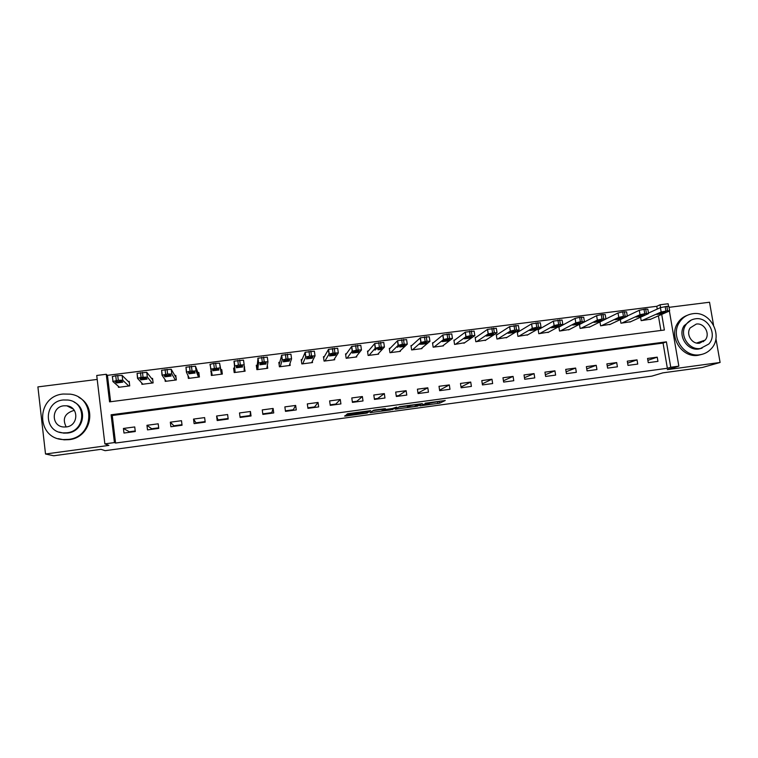 <?xml version="1.0" encoding="UTF-8"?>
<svg xmlns="http://www.w3.org/2000/svg" width="758" height="758" viewBox="0 0 758 758"><rect width="100%" height="100%" fill="white"/><g stroke="black" fill="none" stroke-linecap="round" stroke-linejoin="round"><path stroke-width="1.14" d="M419.97 405.881L439.716 403.171L445.249 400.508L425.134 403.199L432.629 402.612L422.538 404.545L429.36 404.241L419.97 405.881M356.648 413.859L345.468 415.431L344.615 416.104L346.093 416.009L367.099 413.063L370.653 410.637L347.534 413.754L346.482 414.588L347.988 414.493L367.706 411.376L365.356 413.385M356.686 414.143L365.29 413.025M432.714 402.536L439.469 401.522L439.716 403.171L439.507 401.503L440.436 401.058M115.567 443.051L667.362 368.284L663.06 343.071L112.26 415.498L115.567 443.051L114.439 442.577L104.86 443.875L96.73 375.475L106.253 374.272L109.559 401.863L664.387 330.014L661.715 314.39M669.38 311.026L678.846 366.161L667.334 369.629L720.1 362.466L702.401 367.478L662.852 372.86L651.871 376.12L105.135 450.678L101.032 449.323L53.695 455.766L45.518 454.004L108.896 445.401L104.86 443.875M678.846 366.161L670.745 367.251L666.405 341.839L111.104 414.787L114.439 442.577M667.362 368.284L670.745 367.251M395.231 409.216L417.393 406.212L422.329 403.626L399.561 406.695L395.231 409.216M390.56 409.955L370.018 412.646L373.58 410.239L375.456 409.879L385.358 408.638L383.756 409.652L385.178 409.566L392.502 408.477L396.661 407.074L392.341 409.623L390.512 409.604M97.195 379.426L37.9 386.902L45.518 454.004M720.1 362.466L715.912 338.589M713.524 325.011L709.535 302.234L669.058 307.331M657.233 357.16L647.55 358.449L648.261 362.665L657.944 361.367L657.233 357.16L647.863 360.334M637.023 359.861L627.283 361.159L627.994 365.384L637.734 364.077L637.023 359.861L627.615 363.148M616.699 362.57L606.893 363.878L607.594 368.123L617.4 366.815L616.699 362.57L607.243 365.991M596.233 365.309L586.37 366.626L587.062 370.88L596.934 369.553L596.233 365.309L586.739 368.862M575.644 368.056L565.714 369.383L566.406 373.656L576.336 372.32L575.644 368.056L566.103 371.771M554.932 370.823L544.936 372.159L545.618 376.442L555.614 375.106L554.932 370.823L545.343 374.717M534.077 373.609L524.024 374.945L524.697 379.256L534.76 377.901L534.077 373.609L524.46 377.711M513.09 376.404L502.971 377.759L503.644 382.079L513.772 380.715L513.09 376.404L503.445 380.753M491.98 379.227L481.794 380.592L482.458 384.922L492.643 383.557L491.98 379.227L482.296 383.842M470.727 382.07L460.476 383.434L461.129 387.783L471.391 386.409L470.727 382.07L461.016 387.006M449.333 384.922L439.015 386.305L439.668 390.664L449.987 389.28L449.333 384.922L439.593 390.143M427.806 387.802L417.421 389.186L418.065 393.563L428.459 392.17L427.806 387.802L417.99 393.042M406.136 390.692L395.685 392.085L396.33 396.481L406.781 395.079L406.136 390.692L398.642 395.638L396.254 395.96M384.334 393.601L373.808 395.013L374.443 399.419L384.969 398.007L384.334 393.601L377.825 398.433L374.367 398.897M362.381 396.538L351.788 397.95L352.423 402.375L363.006 400.954L362.381 396.538L356.885 401.238L352.347 401.844M340.285 399.485L329.626 400.906L330.251 405.35L340.911 403.919L340.285 399.485L335.813 404.071L330.175 404.819M318.047 402.46L307.322 403.891L307.928 408.344L318.663 406.904L318.047 402.46L314.608 406.913L307.862 407.813M295.658 405.445L284.866 406.885L285.472 411.367L296.274 409.917L295.658 405.445L293.261 409.775L285.396 410.827M273.126 408.458L262.259 409.907L262.855 414.399L273.733 412.939L273.126 408.458L271.79 412.655L262.789 413.859M250.443 411.49L239.5 412.949L240.097 417.45L251.04 415.981L250.443 411.49L250.187 415.555L240.021 416.919M227.608 414.531L216.599 416.009L217.176 420.529L228.196 419.051L227.608 414.531M204.622 417.601L193.536 419.089L194.114 423.627L205.2 422.14L204.622 417.601M181.484 420.699L170.323 422.187L170.891 426.745L182.053 425.238L181.484 420.699M158.185 423.807L146.948 425.304L147.507 429.881L158.754 428.374L158.185 423.807M134.734 426.944L123.421 428.45L123.971 433.036L135.294 431.52L134.734 426.944M657.252 309.065L656.788 306.298L107.447 375.333L110.611 401.731M660.91 330.469L658.408 315.84M650.781 319.175L641.164 320.643L640.586 317.214M630.628 321.733L620.944 323.221L620.338 319.582M610.342 324.31L600.601 325.817L599.966 321.951M580.268 324.102L579.718 324.168M589.932 326.897L580.135 328.432L579.463 324.301M559.679 326.707L558.854 326.812L559.537 331.056L569.391 329.503M538.957 329.342L538.123 329.446L538.805 333.7L548.716 332.118M518.112 331.985L517.269 332.089L517.941 336.363L527.919 334.742M497.125 334.648L496.282 334.761L496.954 339.044L506.988 337.386M476.015 337.329L475.162 337.433L475.825 341.735L485.916 340.039M454.762 340.029L453.909 340.134L454.563 344.454L464.72 342.701M442.795 341.545L447.807 340.967L449.57 339.622L443.951 340.285L442.227 341.621M433.368 342.739L432.515 342.853L433.159 347.183L443.449 345.866L443.373 345.383M421.334 344.274L425.579 343.791L427.171 342.464L421.533 343.118L419.979 344.454M411.85 345.477L410.978 345.582L411.622 349.931L421.979 348.604L421.903 348.064M399.731 347.012L403.199 346.643L404.63 345.316L398.954 345.98L397.571 347.297M390.18 348.225L389.309 348.329L389.944 352.697L400.366 351.361L400.281 350.746M377.986 349.77L380.677 349.504L381.928 348.197L376.224 348.851L375.021 350.158M368.379 350.992L367.507 351.106L368.132 355.474L378.621 354.138L378.517 353.427M356.108 352.546L352.318 353.029L358.003 352.394L359.084 351.096L353.342 351.74L352.309 353.038M346.434 353.778L345.553 353.891L346.169 358.278L356.734 356.933L356.611 356.089M334.079 355.341L329.455 355.928L335.178 355.294L336.069 354.014L330.299 354.659L329.455 355.938M324.339 356.582L323.458 356.696L324.073 361.102L334.695 359.747L334.553 358.714M312.334 361.263L312.523 362.57L301.826 363.935L301.21 359.519M289.035 359.747L289.215 361.045L289.584 359.908L283.738 360.543L283.265 361.803L289.054 361.054M289.944 363.613L290.2 365.422L279.427 366.796L278.83 362.352M265.755 362.75L265.925 364.001L266.105 362.883L260.212 363.518L259.937 364.759L265.764 364.011M267.337 365.384L267.726 368.284L256.886 369.667L256.289 365.214M233.606 368.094L234.194 372.566L245.109 371.174L244.171 366.758M242.323 365.782L242.475 366.976L242.456 365.877L236.373 366.645L236.449 367.744L242.314 366.995M211.084 370.956L211.359 375.475L222.34 374.073L221.753 369.601L220.843 369.714M218.863 369.97L218.645 368.9L212.666 369.525L212.799 370.747L218.711 369.989M188.003 375.561L188.363 378.413L199.42 377.001L198.842 372.51L197.923 372.623M195.1 372.993L194.673 371.932L188.505 372.718L188.988 373.77L194.939 373.002M164.988 379.55L165.216 381.369L176.349 379.947L175.78 375.437L174.852 375.551M171.156 376.034L170.531 374.992L164.325 375.779L165.007 376.811L171.005 376.044M141.755 383.008L141.917 384.334L153.116 382.913L152.557 378.384L151.628 378.498M147.061 379.085L146.218 378.081L140.097 378.706L140.855 379.872L146.91 379.104M118.333 386.277L118.456 387.329L129.732 385.888L129.182 381.35L128.244 381.473M122.787 382.174L121.735 381.179L115.443 381.975L116.543 382.961L122.654 382.184M133.569 431.198L133.635 431.738M107.447 375.333L106.253 374.272M656.788 306.298L660.066 304.773L668.13 303.759L668.556 306.232M660.55 307.568L660.066 304.773M663.06 343.071L666.405 341.839M112.26 415.498L111.104 414.787M244.521 366.711L244.531 371.249M210.781 370.994L211.975 375.399M352.858 401.778L352.934 402.309M332.468 404.516L332.544 405.047M311.955 407.264L312.031 407.795M291.318 410.031L291.385 410.571M270.549 412.816L270.625 413.356M249.666 415.621L249.733 416.161M218.512 419.799L218.579 420.339M216.599 416.009L217.953 419.875L228.13 418.511M197.307 422.642L197.374 423.182M193.536 419.089L196 422.822L205.134 421.6M175.97 425.503L176.036 426.053M170.323 422.187L173.914 425.788L181.986 424.698M154.49 428.384L154.566 428.933M146.948 425.304L151.685 428.763L158.687 427.825M123.421 428.45L129.305 431.766L135.227 430.97M398.774 407.15L407.321 405.985M414.181 406.591L418.757 404.147L410.429 405.577L407.491 407.169L414.181 406.591M383.69 409.197L382.904 409.301M381.947 409.434L372.974 410.647M382.127 410.675L391.782 408.922L382.127 410.675L381.899 409.074M347.079 414.171L347.922 414.058M641.969 320.539L661.156 312.012L667.609 310.752L669.56 310.951L650.013 319.516M648.488 313.063L660.408 307.634L666.86 306.365L668.926 306.516L669.627 310.638M660.18 312.931L656.826 314.418L662.217 313.708L665.619 312.211L660.18 312.931M621.759 323.116L640.027 314.693L646.451 313.433L648.488 313.623L629.86 322.084M606.144 318.834L618.026 312.969L622.697 311.917L626.591 311.87L627.292 316.01L639.278 310.287L645.702 309.027L647.825 309.188L648.526 313.319M639.174 315.593L636.009 317.052L641.41 316.342L644.632 314.873L639.174 315.593M601.416 325.713L618.755 317.384L623.436 316.342L627.33 316.276L609.574 324.67M618.045 318.265L615.051 319.705L620.461 319.004L623.502 317.564L618.045 318.265M580.95 328.328L597.351 320.094L601.985 319.061L605.955 318.995L589.155 327.276M579.491 324.5L596.622 315.669L601.255 314.617L605.225 314.57L605.907 318.72M596.764 320.966L593.95 322.368L599.389 321.676L602.24 320.264L596.764 320.966M560.361 330.952L575.805 322.823L580.391 321.79L584.437 321.733L568.614 329.901M558.902 327.134L575.095 318.369L579.662 317.337L583.717 317.289L584.399 321.458M575.35 323.675L572.716 325.068L578.165 324.377L580.846 322.984L575.35 323.675M578.165 324.377L577.947 323.022L578.165 324.377M575.815 322.813L575.076 318.379L575.815 322.813M699.899 354.753C704.22 354.128 707.877 352.243 710.89 349.097C723.937 336.467 710.616 310.534 692.765 313.727C686.805 314.617 682.228 317.687 679.064 322.908C670.28 336.647 684.01 357.653 699.899 354.753M687.241 315.337C683.005 316.882 679.718 319.63 677.377 323.581C668.622 337.272 682.295 358.193 698.127 355.303L702.05 354.337M702.069 348.159L698.895 348.993C687.26 351.115 677.387 335.51 684.133 325.684L691.362 319.99M700.525 348.462L708.777 344.047C717.76 334.761 708.067 316.541 695.37 318.815C691.23 319.431 688.008 321.515 685.715 325.068C678.95 334.922 688.851 350.584 700.525 348.462M696.289 324.073L690.206 327.882C685.602 334.183 691.969 344.568 699.606 343.175L705.101 340.134C710.625 334.07 704.343 322.624 696.289 324.073M703.471 341.659L704.182 340.446M66.211 426.953C62.213 418.994 64.601 413.555 73.374 410.609L74.407 410.523M68.372 439.422C94.561 437.044 96.001 397.145 70.191 394.151L63.122 394.027C35.787 396.235 35.749 438.692 63.255 439.574L68.372 439.422M58.271 438.664L64.032 439.82L69.12 439.668C90.704 437.726 97.659 407.018 78.889 397.41M74.151 402.176C88.307 408.751 83.551 431.643 67.633 433.045L63.748 433.131L59.19 432.098M66.931 432.79C85.976 431.094 86.895 401.996 68.049 400.034L63.141 399.978C43.5 401.588 43.32 432.013 63.037 432.884L66.931 432.79M63.814 405.795C51.222 406.847 51.013 426.299 63.625 426.991L66.259 426.944C78.595 425.854 79.107 406.961 66.865 405.814L63.814 405.795M539.639 333.596L554.145 325.552L558.655 324.547L562.806 324.471L547.939 332.535M538.18 329.787L553.425 321.089L562.085 320.018L562.768 324.206M553.795 326.414L551.322 327.778L556.789 327.096L559.328 325.713L553.795 326.414M556.571 325.722L556.789 327.096L556.59 325.713M518.785 336.258L532.334 328.309L536.768 327.314L541.032 327.229L527.142 335.188M517.326 332.459L531.623 323.827L540.312 322.756L540.985 326.982M532.097 329.161L529.785 330.516L535.281 329.834L537.668 328.46L532.097 329.161M497.798 338.93L510.371 331.075L514.739 330.1L519.107 330.005L506.202 337.86M496.348 335.15L509.67 326.584L518.396 325.514L519.069 329.768M510.257 331.928L508.116 333.264L513.621 332.591L515.857 331.218L510.257 331.928M476.668 341.631L488.266 333.861L494.349 332.686L497.04 332.8L485.139 340.55M475.228 337.869L487.565 329.351L496.338 328.299L497.002 332.582M488.266 334.714L486.295 336.031L491.828 335.358L493.913 334.003L488.266 334.714M455.416 344.34L466.009 336.675L470.235 335.737L474.821 335.614L463.934 343.251M453.976 340.607L465.317 332.146L474.129 331.094L474.792 335.406M466.132 337.528L464.341 338.817L469.894 338.153L471.817 336.808L466.132 337.528M434.021 347.069L443.591 339.499L447.76 338.58L452.45 338.447L442.596 345.98M432.591 343.383L442.909 334.96L451.768 333.908L452.422 338.257M412.485 349.817L421.031 342.351L426.944 341.214L429.938 341.299L421.116 348.718M411.073 346.179L420.349 337.793L429.255 336.741L429.909 341.128M390.815 352.584L398.149 345.326L402.346 344.331L407.264 344.17L399.504 351.475M389.413 349.012L397.637 340.636L406.591 339.603L407.245 344.018M369.004 355.369L375.267 348.216L379.407 347.23L384.439 347.06L377.749 354.251M367.611 351.892L374.765 343.507L383.775 342.474L384.42 346.927M347.05 358.164L352.224 351.134L358.164 349.921L361.462 349.969L355.853 357.046M345.686 354.829L351.74 346.397L360.799 345.364L361.443 349.855M324.955 360.988L329.019 354.081L333.046 353.105L338.314 352.896L333.814 359.851M323.619 357.861L328.555 349.315L337.67 348.282L338.305 352.802M302.717 363.821L305.654 357.037L309.634 356.061L315.025 355.853L311.633 362.684M301.428 361.045L305.199 352.243L314.381 351.21L315.015 355.777M306.952 357.7L306.44 358.856L312.201 358.221L312.912 356.952L306.952 357.7M280.327 366.683L282.137 360.012L286.05 359.046L291.565 358.818L289.3 365.536M279.124 364.57L281.692 355.189L290.93 354.166L291.555 358.761M257.796 369.553L258.45 363.016L264.22 361.812L267.944 361.812L266.825 368.397M256.82 369.174L258.014 358.164L267.318 357.141L267.934 361.774M235.103 372.453L234.601 366.038L238.4 365.081L244.161 364.825L244.199 371.287M234.885 372.481L234.165 361.159L243.536 360.135L244.161 364.825M221.687 374.158L219.593 363.148L213.709 363.404L209.975 364.361L212.268 375.362M210.582 369.08L220.208 367.857L221.421 374.196M199.335 376.356L195.488 366.19L185.975 367.213L186.392 372.102M189.282 378.299L186.392 372.14L190.078 371.193L196.085 370.908L198.501 377.124M176.055 377.636L171.204 369.241L161.615 370.264L162.032 375.163M166.144 381.246L162.041 375.219L167.622 374.035L171.801 373.988L175.42 380.061M152.746 379.929L146.758 372.32L137.094 373.353L137.501 378.251M142.855 384.221L137.511 378.327L141.073 377.399L147.346 377.086L152.187 383.027M129.324 382.544L122.133 375.428L115.728 375.731L112.231 376.669M119.394 387.215L112.809 381.454L118.295 380.279L122.711 380.203L128.794 386.011M437.622 401.863L437.868 403.512M417.326 405.369L417.45 406.193M396.51 408.467L396.614 409.131M410.173 405.16L410.239 405.653M407.254 405.558L407.491 407.169M371.335 411.755L371.448 412.551M383.624 408.77L383.756 409.652M392.246 408.543L392.398 409.595M382.837 408.875L383.017 410.116M347.069 414.114L347.136 414.588M358.127 412.229L358.231 412.987M356.269 412.485L356.393 413.347M347.875 413.669L347.988 414.493M366.995 411.869L367.166 413.034M345.999 415.308L346.093 416.009M661.156 312.012L660.408 307.634M667.609 310.752L666.86 306.365M665.922 310.969L665.173 306.573M661.999 312.429L662.217 313.708M640.027 314.693L639.278 310.287M646.451 313.433L645.702 309.027M644.755 313.651L644.006 309.236M641.192 315.044L641.41 316.342M618.755 317.384L618.026 312.969M625.151 316.133L624.412 311.709M623.436 316.342L622.697 311.917M620.243 317.687L620.461 319.004M597.351 320.094L596.622 315.669M603.709 318.843L602.97 314.399M601.985 319.061L601.255 314.617M599.161 320.34L599.389 321.676M582.125 321.572L581.395 317.119M580.391 321.79L579.662 317.337M554.117 325.57L553.397 321.108M560.399 324.329L559.679 319.857M558.655 324.547L557.935 320.075M532.277 328.337L531.566 323.856M538.531 327.096L537.81 322.605M536.768 327.314L536.058 322.823M535.091 328.432L535.319 329.806M510.295 331.123L509.594 326.622M516.511 329.882L515.8 325.371M514.739 330.1L514.038 325.599M513.46 331.17L513.678 332.554M488.171 333.918L487.47 329.408M494.349 332.686L493.638 328.167M492.567 332.914L491.866 328.385M491.677 333.927L491.895 335.32M465.895 336.741L465.204 332.212M472.026 335.51L471.334 330.971M470.235 335.737L469.543 331.199M469.761 336.704L469.969 338.106M443.468 339.584L442.776 335.045M449.56 338.352L448.878 333.804M447.76 338.58L447.068 334.032M447.694 339.508L447.902 340.901M420.889 342.445L420.207 337.888M426.944 341.214L426.261 336.647M425.134 341.451L424.452 336.874M425.475 342.322L425.683 343.725M398.149 345.326L397.486 340.749M404.175 344.104L403.502 339.508M402.346 344.331L401.674 339.745M403.114 345.174L403.322 346.567M375.267 348.216L374.604 343.63M381.246 347.003L380.582 342.398M379.407 347.23L378.735 342.625M380.601 348.036L380.81 349.419M352.224 351.134L351.56 346.529M358.164 349.921L357.501 345.297M356.307 350.158L355.644 345.534M357.947 350.926L358.136 352.299M329.019 354.081L328.375 349.447M334.913 352.868L334.269 348.225M333.046 353.105L332.402 348.462M335.131 353.844L335.32 355.199M305.654 357.037L305.019 352.394M311.51 355.824L310.865 351.172M309.634 356.061L308.989 351.409M312.163 356.781L312.343 358.108M282.137 360.012L281.502 355.35M287.945 358.809L287.31 354.138M286.05 359.046L285.415 354.374M258.45 363.016L257.824 358.335M264.22 361.812L263.585 357.122M262.306 362.059L261.681 357.359M234.601 366.038L233.985 361.339M240.324 364.835L239.699 360.126M238.4 365.081L237.785 360.372M220.208 367.857L219.593 363.148M216.257 367.886L215.642 363.158M214.325 368.132L213.709 363.404M212.638 369.544L212.799 370.747M196.085 370.908L195.488 366.19M192.03 370.946L191.423 366.209M190.078 371.193L189.472 366.455M188.818 372.491L188.988 373.77M171.801 373.988L171.204 369.241M167.622 374.035L167.025 369.279M165.661 374.291L165.064 369.525M164.837 375.485L165.007 376.811M147.346 377.086L146.758 372.32M143.044 377.152L142.457 372.368M141.073 377.399L140.486 372.623M140.694 378.507L140.855 379.872M122.711 380.203L122.133 375.428M118.295 380.279L117.717 375.485M116.306 380.535L115.728 375.731M116.381 381.558L116.543 382.961M417.279 405.397L417.393 406.212M382.904 408.865L383.084 410.087M392.189 408.562L392.341 409.623M358.051 412.238L358.164 413.025M366.938 411.907L367.099 413.063M696.545 343.052L705.101 340.134M684.133 325.684L685.715 325.068M679.064 322.908L677.377 323.581M73.289 409.102L66.865 405.814M63.748 433.131L63.037 432.884M63.255 439.574L64.032 439.82M554.145 325.552L553.425 321.089M532.334 328.309L531.623 323.827M535.053 328.441L535.281 329.834M510.371 331.075L509.67 326.584M513.403 331.18L513.621 332.591M488.266 333.861L487.565 329.351M491.61 333.937L491.828 335.358M466.009 336.675L465.317 332.146M469.666 336.713L469.894 338.153M443.591 339.499L442.909 334.96M447.59 339.518L447.807 340.967M421.031 342.351L420.349 337.793M425.361 342.341L425.579 343.791M398.31 345.222L397.637 340.636M402.991 345.184L403.199 346.643M375.428 348.102L374.765 343.507M380.469 348.045L380.677 349.504M352.394 351.011L351.74 346.397M357.795 350.935L358.003 352.394M329.199 353.939L328.555 349.315M334.979 353.844L335.178 355.294M305.844 356.885L305.199 352.243M312.002 356.781L312.201 358.221M282.327 359.861L281.692 355.189M288.874 359.747L289.073 361.159M258.639 362.845L258.014 358.164M265.594 362.731L265.783 364.124M234.791 365.858L234.165 361.159M242.153 365.754L242.333 367.109M210.762 368.89L210.156 364.172M218.56 368.824L218.721 370.112M186.572 371.951L185.975 367.213M194.863 372.415L194.958 373.135M162.212 375.021L161.615 370.264M137.672 378.119L137.094 373.353M112.961 381.246L112.383 376.451"/></g></svg>
